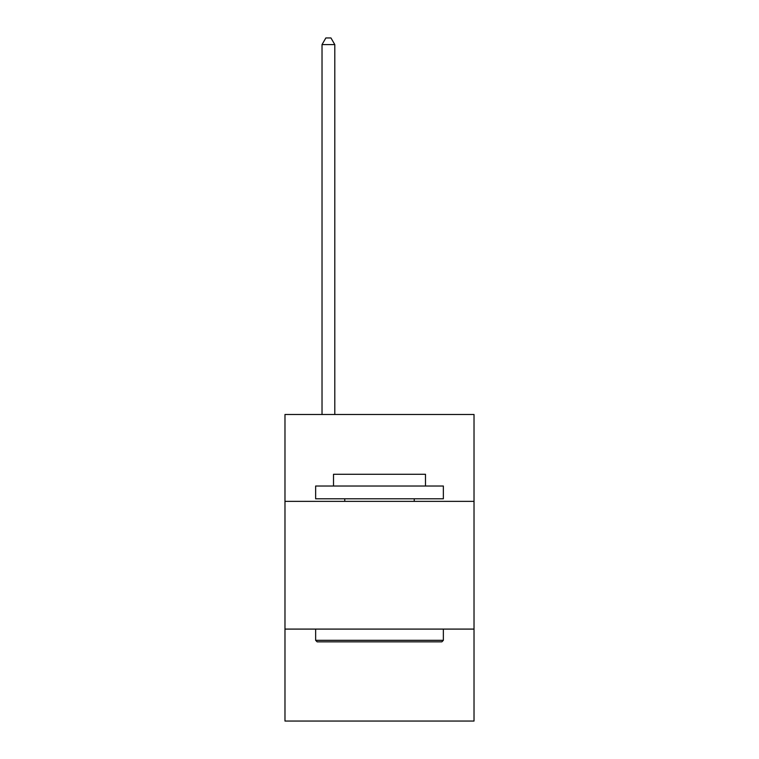 <?xml version="1.0" encoding="UTF-8"?>
<svg xmlns="http://www.w3.org/2000/svg" width="759" height="759" viewBox="0 0 759 759"><rect width="100%" height="100%" fill="white"/><g stroke="black" fill="none" stroke-linecap="round" stroke-linejoin="round"><path stroke-width="1.14" d="M474.024 501.357L474.024 414.499L284.976 414.499L284.976 501.357L474.024 501.357L474.024 721.05L284.976 721.05L284.976 501.357M474.024 629.088L284.976 629.088M317.167 641.858L315.64 640.321L443.36 640.321L441.833 641.858L317.167 641.858M443.36 486.026L443.36 498.796L315.64 498.796L315.64 486.026L443.36 486.026M333.514 486.026L333.514 474.28L425.486 474.28L425.486 486.026M443.36 629.088L443.36 640.321M315.64 629.088L315.64 640.321M414.243 498.796L414.243 501.357M344.757 498.796L344.757 501.357M334.795 414.499L334.795 44.591L322.025 44.591L322.025 414.499M322.025 44.591L325.858 37.95L330.962 37.95L334.795 44.591"/></g></svg>
